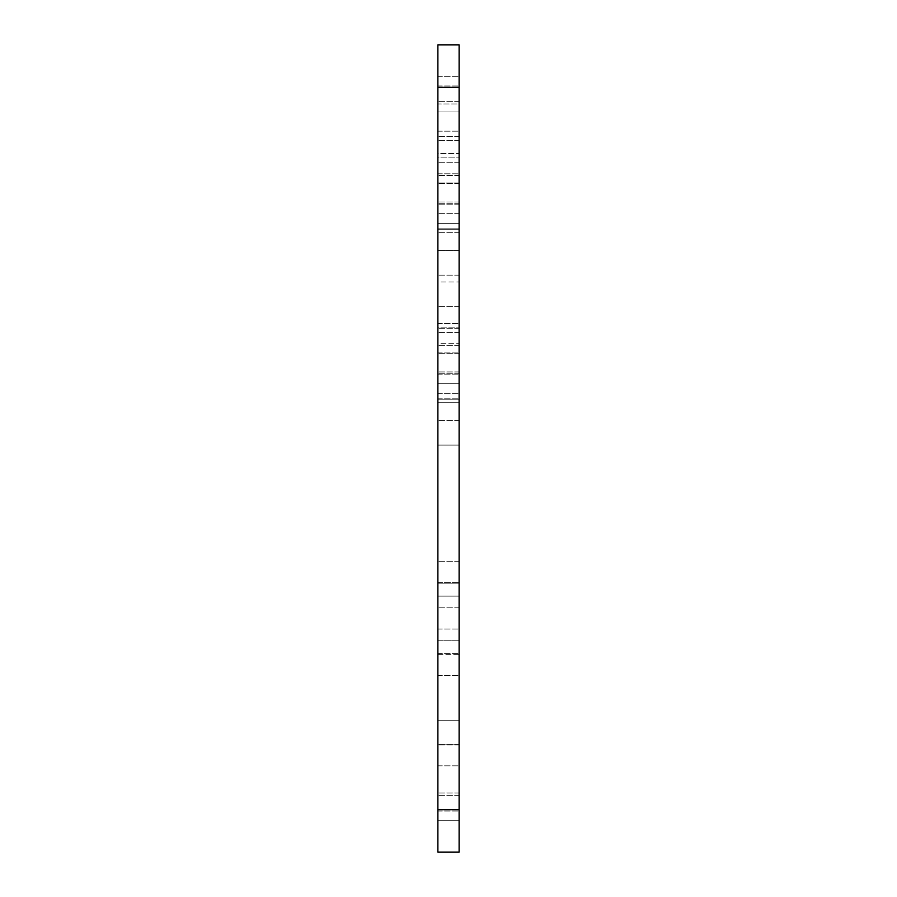 <?xml version="1.0" encoding="UTF-8"?>
<svg xmlns="http://www.w3.org/2000/svg" width="897" height="897" viewBox="0 0 897 897"><rect width="100%" height="100%" fill="white"/><g stroke="black" fill="none" stroke-linecap="round" stroke-linejoin="round"><path stroke-width="0.67" stroke-dasharray="4.49 3.36" d="M459.118 820.284L437.882 820.284L437.882 675.587L437.882 820.284L437.882 744.566L437.882 820.284L459.118 820.284L459.118 629.077L459.118 820.284L459.118 795.639L459.118 820.284L437.882 820.284L459.118 820.284M437.882 103.962L437.882 182.943L437.882 103.962L459.118 103.962L459.118 182.943L437.882 182.943L437.882 162.693L437.882 182.943L459.118 182.943L459.118 76.716L459.118 182.943L459.118 103.962L437.882 103.962M437.882 363.52L437.882 373.724L437.882 363.52M459.118 363.52L459.118 373.724L459.118 363.52M459.118 399.21L437.882 399.21L437.882 345.423L437.882 399.21L459.118 399.21L459.118 371.93L459.118 399.21M437.882 193.561L437.882 203.765L437.882 193.561M459.118 193.561L459.118 203.765L459.118 193.561M459.118 229.251L437.882 229.251L437.882 175.464L437.882 229.251L459.118 229.251L459.118 201.971L459.118 229.251M459.118 788.418L459.118 811.023L459.118 788.418M437.882 788.418L437.882 811.023L437.882 788.418M459.118 108.582L459.118 85.977L459.118 108.582M437.882 108.582L437.882 85.977L437.882 108.582M459.118 654.608L459.118 795.639L459.118 654.608L437.882 654.608L437.882 675.587L437.882 654.608L459.118 654.608M459.118 250.498L459.118 352.902L459.118 204.191L459.118 250.498L437.882 250.498L437.882 281.938L437.882 250.498L459.118 250.498M459.118 596.135L459.118 374.139L459.118 607.841L459.118 374.139L459.118 596.135L437.882 596.135L437.882 582.299L437.882 607.841L437.882 596.135L459.118 596.135M459.118 809.666L437.882 809.666L437.882 852.15L459.118 852.15L459.118 44.85L437.882 44.85L437.882 87.334L459.118 87.334M459.118 157.872L459.118 201.971L459.118 157.872L437.882 157.872L437.882 175.464L437.882 157.872L459.118 157.872M459.118 327.831L459.118 371.93L459.118 327.831L437.882 327.831L437.882 345.423L437.882 327.831L459.118 327.831M437.882 153.578L437.882 136.624L437.882 162.693L437.882 153.578L459.118 153.578L437.882 153.578M437.882 111.979L437.882 136.624L437.882 111.979L459.118 111.979L437.882 111.979M437.882 223.364L437.882 213.329L437.882 232.323L437.882 223.364L459.118 223.364L437.882 223.364M437.882 281.938L437.882 323.525L437.882 281.938L459.118 281.938L437.882 281.938M437.882 323.525L437.882 343.753L437.882 323.525L459.118 323.525L437.882 323.525M437.882 343.753L437.882 228.825L437.882 352.902L437.882 343.753L459.118 343.753L437.882 343.753M437.882 228.825L437.882 204.191L437.882 228.825L459.118 228.825L437.882 228.825M437.882 583.196L437.882 398.784L437.882 607.841L437.882 583.196L459.118 583.196L437.882 583.196M437.882 582.299L437.882 445.103L437.882 582.299L459.118 582.299L437.882 582.299M437.882 445.103L437.882 420.458L437.882 445.103L459.118 445.103L437.882 445.103M437.882 402.282L437.882 383.288L437.882 402.282L459.118 402.282L437.882 402.282M437.882 383.288L437.882 398.784L437.882 374.139L437.882 383.288L459.118 383.288L437.882 383.288M437.882 640.783L437.882 720.302L437.882 629.077L437.882 640.783L459.118 640.783L437.882 640.783M437.882 720.302L437.882 744.947L437.882 720.302L459.118 720.302L437.882 720.302M437.882 809.666L437.882 87.334M459.118 607.841L437.882 607.841L459.118 607.841M437.882 629.077L459.118 629.077L437.882 629.077M459.118 136.624L437.882 136.624L459.118 136.624M437.882 76.716L459.118 76.716L437.882 76.716M459.118 182.943L437.882 182.943L459.118 182.943M459.118 420.458L437.882 420.458L459.118 420.458M437.882 374.139L459.118 374.139L437.882 374.139M459.118 204.191L437.882 204.191L459.118 204.191M437.882 352.902L459.118 352.902L437.882 352.902M459.118 306.583L437.882 306.583L459.118 306.583M437.882 744.813L459.118 744.813L437.882 744.813M459.118 175.464L437.882 175.464L459.118 175.464M459.118 201.971L437.882 201.971L459.118 201.971M459.118 345.423L437.882 345.423L459.118 345.423M459.118 371.93L437.882 371.93L459.118 371.93M459.118 561.331L437.882 561.331L459.118 561.331M459.118 795.639L437.882 795.639L459.118 795.639M437.882 675.587L459.118 675.587L437.882 675.587M459.118 101.361L437.882 101.361L459.118 101.361M459.118 140.414L437.882 140.414L459.118 140.414M459.118 162.693L437.882 162.693L459.118 162.693M437.882 173.794L459.118 173.794L437.882 173.794M437.882 393.323L459.118 393.323L437.882 393.323M437.882 398.784L459.118 398.784L437.882 398.784M459.118 793.038L437.882 793.038L459.118 793.038M437.882 653.722L459.118 653.722L437.882 653.722M459.118 232.323L437.882 232.323L459.118 232.323M459.118 213.329L437.882 213.329L459.118 213.329M459.118 328.257L437.882 328.257L459.118 328.257M459.118 332.641L437.882 332.641L459.118 332.641M459.118 275.144L437.882 275.144L459.118 275.144M459.118 744.566L437.882 744.566L459.118 744.566M459.118 353.328L437.882 353.328L459.118 353.328M459.118 183.369L437.882 183.369L459.118 183.369M437.882 765.814L459.118 765.814L437.882 765.814M437.882 85.977L459.118 85.977L437.882 85.977M437.882 131.186L459.118 131.186L437.882 131.186M437.882 811.023L459.118 811.023L437.882 811.023M459.118 373.724L437.882 373.724L459.118 373.724M459.118 203.765L437.882 203.765L459.118 203.765M459.118 744.947L437.882 744.947L459.118 744.947"/><path stroke-width="1.35" d="M459.118 87.334L437.882 87.334L437.882 44.85L459.118 44.85L459.118 852.15L437.882 852.15L437.882 809.666L459.118 809.666M437.882 87.334L437.882 809.666"/></g></svg>
